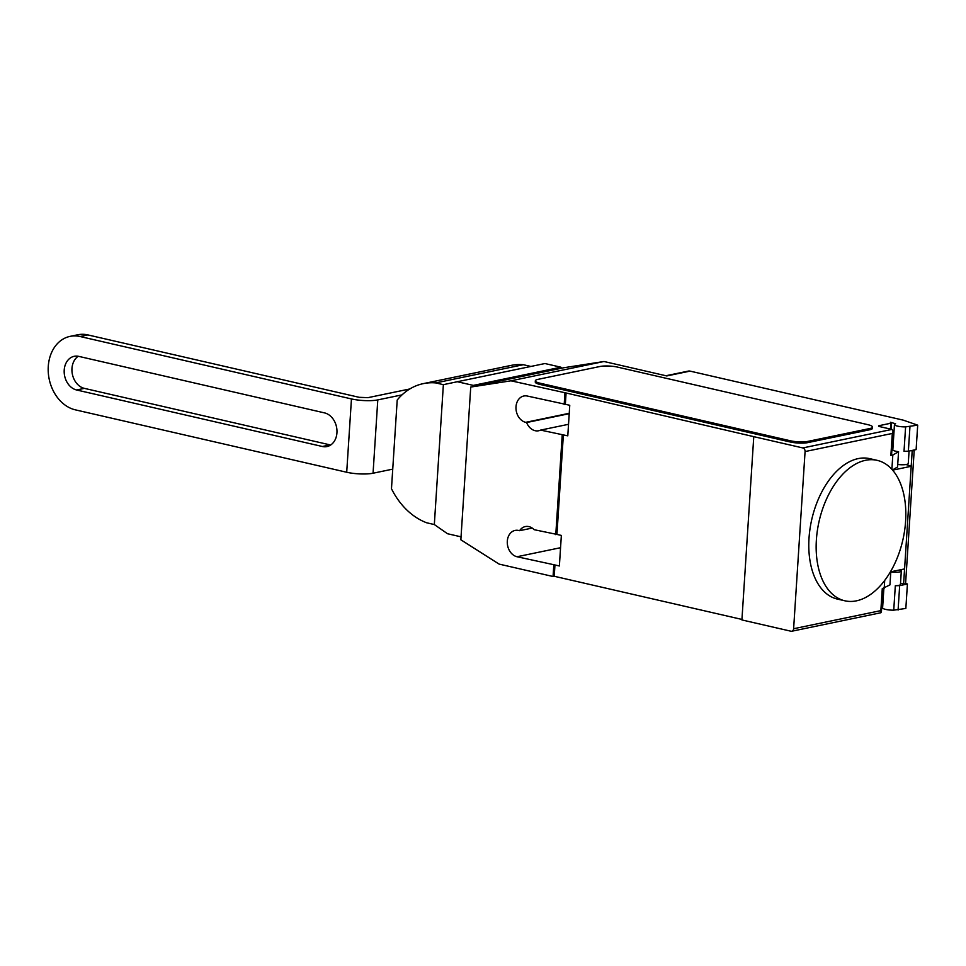 <?xml version="1.0" encoding="UTF-8"?>
<svg xmlns="http://www.w3.org/2000/svg" width="966" height="966" viewBox="0 0 966 966"><rect width="100%" height="100%" fill="white"/><g stroke="black" fill="none" stroke-linecap="round" stroke-linejoin="round"><path stroke-width="1.45" d="M78.234 356.261A17.231 13.355 -101.7 0 0 72.317 373.939A17.231 13.355 -101.7 0 0 84.368 388.368L330.118 444.891A17.231 13.355 -101.7 0 0 330.674 445A17.231 13.355 78.3 0 1 330.118 444.891L84.368 388.368A17.231 13.355 78.3 0 1 72.317 373.939A17.231 13.355 78.3 0 1 78.234 356.261M76.616 389.986A17.231 13.355 78.3 0 1 64.227 372.985A17.231 13.355 78.3 0 1 74.201 356.309A17.231 13.355 78.3 0 1 78.789 356.382L324.54 412.893A17.231 13.355 78.3 0 1 336.929 429.894A17.231 13.355 78.3 0 1 326.955 446.57A17.231 13.355 78.3 0 1 322.366 446.497L76.616 389.986L84.368 388.368M402.025 394.877L377.791 399.9A18.789 3.985 -176.3 0 1 351.455 398.934L80.081 336.518A37.589 29.125 78.3 0 0 70.071 336.373A37.589 29.125 78.3 0 0 48.3 372.743A37.589 29.125 78.3 0 0 75.336 409.838L346.709 472.253A18.789 3.985 3.7 0 0 373.057 473.219L392.739 469.138M80.081 336.518L87.834 334.912L359.207 397.328L367.986 397.654L409.801 388.972M87.834 334.912A37.589 29.125 -101.7 0 0 77.823 334.767L70.071 336.373M461.048 536.842L447.5 533.727L434.326 524.55L426.682 522.787A70.035 54.277 78.3 0 1 391.471 488.699L397.207 400.033A70.035 54.277 78.3 0 1 423.325 383.623A70.035 54.277 78.3 0 1 435.726 382.91L523.343 364.713A70.035 54.277 -101.7 0 0 510.942 365.438L423.325 383.623M561.56 368.203L560.932 367.213L544.945 363.53L457.329 381.727L473.316 385.398L560.932 367.213M473.316 385.398L473.944 386.4M435.726 382.91L443.37 384.661L457.329 381.727M530.877 366.452L523.343 364.713M865.524 460.299A72.052 42.902 103 0 0 817.393 530.382A72.052 42.902 103 0 0 844.827 600.792A72.052 42.902 103 0 0 856.431 600.84A72.052 42.902 103 0 0 893.043 567.078A72.052 42.902 103 0 0 877.128 460.347A72.052 42.902 103 0 0 865.524 460.299M844.827 600.792L837.474 599.101A72.052 42.902 -77 0 1 810.027 528.692A72.052 42.902 -77 0 1 858.17 458.608A72.052 42.902 -77 0 1 869.774 458.657L877.128 460.347M909.066 451.062L908.269 463.487A8.139 1.727 -176.3 0 1 897.74 464.465M604.004 361.501L510.966 380.809L470.732 387.064L563.782 367.744L604.004 361.501L666.794 375.943L690.05 371.113L903.27 420.15L917.7 425.161L905.601 426.875A8.139 1.727 -176.3 0 1 897.547 426.127A8.139 1.727 -176.3 0 1 894.456 424.557A8.139 1.727 -176.3 0 1 895.603 423.76L890.326 422.263A3.127 0.664 -176.3 0 1 891.509 422.866A3.127 0.664 -176.3 0 1 890.845 423.229L879.205 425.644A3.127 0.664 3.7 0 0 878.541 426.006A3.127 0.664 3.7 0 0 879.724 426.61L891.98 429.423L802.818 447.934A3.127 2.427 78.3 0 1 805.076 451.557L793.617 628.733A3.127 2.427 78.3 0 1 791.806 631.233A3.127 2.427 78.3 0 1 790.961 631.221L741.912 619.943L753.77 436.656L802.818 447.934M883.878 588.294L882.61 607.843A8.139 1.727 3.7 0 0 885.701 609.413A8.139 1.727 3.7 0 0 893.743 610.162L905.842 608.447L907.424 584.007L899.672 585.625L898.09 610.053M690.05 371.113A6.267 4.854 -101.7 0 0 688.384 371.089L665.948 375.738M881.777 606.31L882.695 606.515M890.797 571.787L889.952 584.889L882.272 588.632L880.847 610.621L793.617 628.733M890.398 571.872L904.562 568.938L903.572 584.213L900.529 583.15M905.528 583.355L907.424 584.007M899.672 585.625L895.325 585.722A8.139 1.727 3.7 0 0 900.445 584.454L901.314 571.015A8.139 1.727 -176.3 0 1 890.785 571.993M899.853 569.916A8.139 1.727 -176.3 0 1 901.314 571.015M911.095 450.639L912.182 451.025L903.596 584.201A9.394 1.992 3.7 0 0 905.613 583.114L914.222 449.999A9.394 1.992 -176.3 0 1 912.206 451.013L911.204 466.288L906.748 464.743A8.453 1.787 3.7 0 0 906.011 464.513M892.874 449.118A8.453 1.787 -176.3 0 0 892.524 449.588A8.453 1.787 -176.3 0 0 898.561 451.702L897.571 466.976L892.427 469.971M892.053 447.451L892.97 447.669M917.7 425.161L916.118 449.601L908.366 451.207L904.019 451.315L905.601 426.875M909.948 426.767L908.366 451.207M884.204 588.234L884.699 580.433M911.204 466.288L892.596 470.152M891.884 469.355L892.813 455.046L890.881 455.445A3.127 0.664 -176.3 0 0 891.558 455.083L893.091 431.222L891.98 429.423M898.561 451.702L892.813 455.046M805.076 451.557L892.306 433.444L893.091 431.222M791.806 631.233L880.859 612.746L880.847 610.621M869.774 429.749L807.745 442.621A12.534 2.657 -176.3 0 1 790.176 441.969L540.006 384.444A12.534 2.657 -176.3 0 1 535.261 382.017L535.345 380.797A12.534 2.657 -176.3 0 1 538.038 379.348L600.067 366.476A12.534 2.657 -176.3 0 1 617.624 367.128L867.794 424.654A12.534 2.657 -176.3 0 1 872.54 427.081A12.534 2.657 -176.3 0 1 869.847 428.518L869.774 429.749A12.534 2.657 -176.3 0 0 872.467 428.3L872.54 427.081M807.745 442.621L807.817 441.402L869.847 428.518M807.817 441.402A12.534 2.657 -176.3 0 1 790.26 440.75L790.176 441.969M540.006 384.444L540.091 383.212L790.26 440.75M540.091 383.212A12.534 2.657 -176.3 0 1 535.345 380.797M510.966 380.809L566.076 392.981L565.351 404.283L569.759 405.297L567.791 435.847L540.61 430.099L568.539 424.303M563.371 434.833L556.935 534.415L561.355 535.43L559.374 565.979L554.955 564.965L554.23 576.267L553.059 576.509L499.108 564.096L460.854 539.801L470.732 387.064M741.948 619.435L554.23 576.267M566.076 392.981L753.77 436.656M540.61 430.099A13.464 10.433 78.3 0 1 538.702 430.751A13.464 10.433 78.3 0 1 526.603 422.54L525.697 422.335A13.464 10.433 78.3 0 1 516.013 409.041A13.464 10.433 78.3 0 1 523.813 396.012A13.464 10.433 78.3 0 1 527.4 396.06L565.351 404.283M569.216 413.69L526.603 422.54M532.206 528.064L519.611 530.684A13.464 10.433 78.3 0 1 525.323 526.567A13.464 10.433 78.3 0 1 534.162 529.694L556.935 534.415M554.955 564.965L517.003 556.742A13.464 10.433 78.3 0 1 507.319 543.46A13.464 10.433 78.3 0 1 515.12 530.419A13.464 10.433 78.3 0 1 518.706 530.479L519.611 530.684M555.776 534.657L562.212 435.074M564.192 404.525L564.917 393.222M553.059 576.509L553.796 565.207M434.326 524.55L443.37 384.661M330.118 444.891L322.366 446.497M346.709 472.253L351.455 398.934M373.057 473.219L377.791 399.9M895.325 585.722L893.743 610.162M879.205 425.644L879.157 426.453M890.845 423.229L890.459 429.073M892.306 433.444L890.881 455.445M569.252 413.291L525.697 422.335M560.558 547.71L517.003 556.742M891.509 422.866L891.099 429.218M894.456 424.557L892.813 450.084M881.403 612.118L882.924 588.499"/></g></svg>
